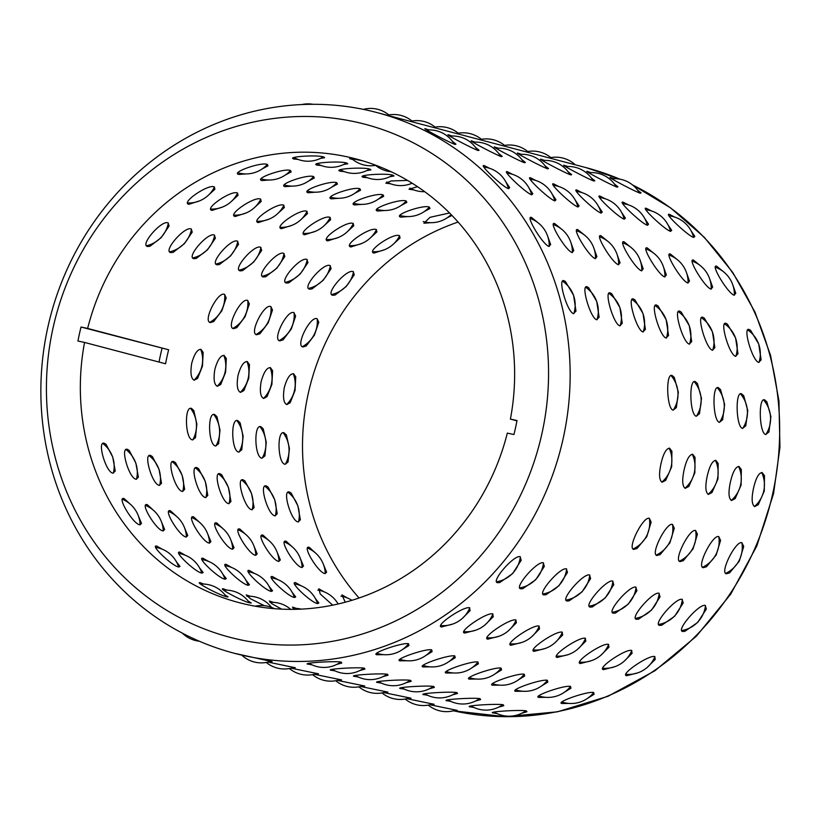 <?xml version="1.0" encoding="UTF-8"?>
<svg xmlns="http://www.w3.org/2000/svg" width="821" height="821" viewBox="0 0 821 821"><rect width="100%" height="100%" fill="white"/><g stroke="black" fill="none" stroke-linecap="round" stroke-linejoin="round"><path stroke-width="1.23" d="M515.578 427.546A236.592 223.025 -75.2 0 0 517.014 420.526L510.405 419.11A229.428 216.262 104.8 0 0 355.924 158.915A229.428 216.262 104.8 0 0 87.642 328.441L81.033 327.015A236.592 223.025 -75.2 0 0 77.954 341.023L84.563 342.439A229.428 216.262 104.8 0 0 239.044 602.635A229.428 216.262 104.8 0 0 507.327 433.108L513.936 434.525A236.592 223.025 -75.2 0 0 515.578 427.546M542.014 433.221A265.275 250.056 -75.2 0 0 354.446 121.713A265.275 250.056 -75.2 0 0 52.965 328.328A265.275 250.056 -75.2 0 0 240.532 639.826A265.275 250.056 -75.2 0 0 542.014 433.221M47.762 327.61A279.612 263.572 104.8 0 1 376.726 112.498A279.612 263.572 104.8 0 1 563.247 438.168A279.612 263.572 104.8 0 1 234.283 653.27A279.612 263.572 104.8 0 1 47.762 327.61M320.406 158.422L324.623 157.694L323.802 157.057C318.312 154.584 285.667 156.698 293.928 159.017L298.126 159.438M293.282 158.771L293.928 159.017M343.547 164.518L347.765 163.79L346.944 163.153C341.454 160.68 308.809 162.794 317.07 165.113L321.268 165.534M316.424 164.867L317.07 165.113M366.7 170.614L370.907 169.885L370.086 169.249C364.596 166.776 331.951 168.89 340.212 171.209L344.41 171.63M339.566 170.963L340.212 171.209M389.842 176.71L394.049 175.981L393.228 175.345C387.738 172.872 355.103 174.986 363.354 177.305L367.551 177.726M362.708 177.059L363.354 177.305M407.534 180.425L391.227 180.948L385.849 183.155L390.693 183.822M417.53 186.685L408.991 189.251L413.835 189.918M262.279 168.859L268.005 165.821L267.369 164.446C261.673 161.624 230.424 172.533 238.767 174.463L245.859 173.919M285.421 174.955L291.147 171.917L290.521 170.542C284.815 167.72 253.566 178.629 261.909 180.558L269.001 180.015M308.563 181.051L314.289 178.013L313.663 176.638C307.957 173.816 276.708 184.725 285.051 186.654L292.153 186.11M331.705 187.147L337.431 184.109L336.805 182.734C331.109 179.912 299.85 190.821 308.193 192.75L315.295 192.206M354.846 193.253L360.573 190.205L359.947 188.83C354.251 186.008 323.002 196.917 331.335 198.846L338.437 198.302M377.988 199.349L383.715 196.301L383.089 194.926C377.393 192.104 346.144 203.013 354.477 204.942L361.579 204.398M401.13 205.445L406.857 202.397L406.231 201.022C400.535 198.2 369.286 209.109 377.619 211.038L384.721 210.494M424.272 211.541L429.999 208.493L429.373 207.118C423.677 204.296 392.428 215.205 400.771 217.134L407.863 216.59M449.528 212.978L430.009 217.319L423.913 223.23L431.004 222.686M207.662 195.87L214.917 189.21L214.26 186.901C208.236 183.812 180.548 202.787 188.871 204.306L199.719 200.806M230.804 201.966L238.059 195.306L237.402 192.997C231.378 189.908 203.7 208.883 212.013 210.402L222.86 206.902M253.946 208.062L261.201 201.402L260.544 199.093C254.531 196.003 226.842 214.979 235.155 216.498L246.002 212.998M277.088 214.158L284.343 207.497L283.686 205.188C277.672 202.099 249.984 221.075 258.297 222.594L269.144 219.094M300.229 220.254L307.485 213.593L306.828 211.284C300.814 208.195 273.126 227.171 281.439 228.69L292.286 225.19M323.371 226.35L330.627 219.689L329.97 217.38C323.956 214.291 296.268 233.267 304.591 234.785L315.438 231.286M346.513 232.446L353.769 225.785L353.112 223.476C347.098 220.387 319.41 239.363 327.733 240.881L338.58 237.392M369.655 238.542L376.911 231.881L376.254 229.572C370.24 226.483 342.552 245.458 350.875 246.977L361.722 243.488M392.797 244.637L400.063 237.977L399.396 235.668C393.382 232.579 365.694 251.554 374.017 253.073L384.864 249.584M168.069 222.912C161.716 219.628 139.437 245.366 147.647 246.505L150.007 246.249L161.173 237.628L169.105 226.021L168.069 222.912M191.221 229.008C184.858 225.724 162.579 251.462 170.789 252.601L173.149 252.345L184.315 243.724L192.247 232.117L191.221 229.008M214.363 235.104C208 231.82 185.72 257.558 193.93 258.697L196.291 258.441L207.456 249.82L215.4 238.213L214.363 235.104M237.505 241.2C231.153 237.916 208.862 263.654 217.072 264.793L219.433 264.536L230.598 255.916L238.542 244.309L237.505 241.2M260.647 247.295C254.294 244.011 232.004 269.75 240.214 270.889L242.575 270.632L253.74 262.012L261.683 250.405L260.647 247.295M283.789 253.391C277.436 250.107 255.146 275.846 263.356 276.985L265.717 276.728L276.882 268.108L284.825 256.501L283.789 253.391M306.931 259.487C300.578 256.203 278.288 281.942 286.498 283.081L288.859 282.824L300.034 274.204L307.967 262.597L306.931 259.487M330.073 265.583C323.72 262.299 301.43 288.038 309.64 289.177L312.001 288.92L323.176 280.3L331.109 268.693L330.073 265.583M353.215 271.679C346.862 268.395 324.582 294.134 332.782 295.273L335.142 295.016L346.318 286.396L354.251 274.789L353.215 271.679M224.544 294.39C217.811 291.024 202.448 321.76 210.453 322.571L213.665 321.555L221.875 310.707L226.196 297.818L224.544 294.39M247.685 300.486C240.953 297.12 225.59 327.856 233.595 328.667L236.817 327.651L245.017 316.803L249.348 303.914L247.685 300.486M270.827 306.582C264.105 303.216 248.732 333.952 256.747 334.763L259.959 333.747L268.159 322.899L272.49 310.01L270.827 306.582M293.969 312.678C287.247 309.312 271.874 340.048 279.889 340.859L283.101 339.843L291.301 328.995L295.632 316.106L293.969 312.678M317.111 318.774C310.389 315.408 295.026 346.144 303.031 346.955L306.243 345.939L314.443 335.091L318.774 322.201L317.111 318.774M200.981 349.356C197.451 349.223 194.361 353.861 191.714 363.262C190.174 372.95 191.006 378.594 194.197 380.205L197.584 378.378L202.459 366.094L203.177 352.414L200.981 349.356M224.123 355.452C220.592 355.319 217.503 359.957 214.856 369.358C213.316 379.045 214.148 384.69 217.339 386.301L220.736 384.474L225.611 372.19L226.319 358.51L224.123 355.452M247.265 361.548C243.745 361.414 240.656 366.053 238.008 375.454C236.458 385.141 237.29 390.786 240.491 392.397L243.878 390.57L248.753 378.286L249.461 364.606L247.265 361.548M270.417 367.644C266.887 367.51 263.798 372.149 261.15 381.549C259.6 391.237 260.431 396.882 263.633 398.493L267.02 396.666L271.895 384.382L272.603 370.702L270.417 367.644M293.559 373.74C290.029 373.606 286.94 378.245 284.292 387.645C282.742 397.333 283.573 402.978 286.775 404.589L290.162 402.762L295.037 390.478L295.745 376.798L293.559 373.74M191.57 408.468C184.109 405.235 185.146 439.502 192.555 439.882L195.48 437.634L196.845 424.016L193.818 410.582L191.57 408.468M214.712 414.564C207.251 411.331 208.288 445.598 215.697 445.977L218.622 443.73L219.987 430.112L216.96 416.678L214.712 414.564M237.854 420.66C230.393 417.427 231.43 451.694 238.839 452.073L241.764 449.826L243.129 436.208L240.101 422.774L237.854 420.66M260.996 426.756C253.535 423.523 254.572 457.79 261.981 458.169L264.906 455.922L266.271 442.303L263.243 428.87L260.996 426.756M284.138 432.852C276.677 429.619 277.714 463.886 285.123 464.265L288.058 462.018L289.423 448.399L286.385 434.966L284.138 432.852M104.37 443.299C96.57 440.292 106.012 472.845 113.052 473.142L115.238 471.059L112.734 457.061L106.053 444.346L104.37 443.299M127.512 449.395C119.712 446.388 129.154 478.941 136.204 479.238L138.38 477.155L135.876 463.157L129.195 450.442L127.512 449.395M150.654 455.491C142.854 452.484 152.296 485.037 159.346 485.334L161.521 483.251L159.017 469.253L152.337 456.538L150.654 455.491M173.806 461.587C166.006 458.58 175.437 491.132 182.488 491.43L184.663 489.347L182.159 475.349L175.478 462.634L173.806 461.587M196.948 467.683C189.148 464.676 198.579 497.228 205.63 497.526L207.805 495.443L205.301 481.445L198.62 468.729L196.948 467.683M220.09 473.779C212.29 470.772 221.721 503.324 228.772 503.622L230.947 501.539L228.443 487.541L221.762 474.825L220.09 473.779M243.232 479.875C235.432 476.868 244.874 509.42 251.914 509.718L254.089 507.635L251.585 493.637L244.904 480.921L243.232 479.875M266.373 485.97C258.574 482.964 268.015 515.516 275.056 515.814L277.241 513.73L274.727 499.732L268.057 487.017L266.373 485.97M289.515 492.066C281.716 489.059 291.157 521.612 298.197 521.91L300.383 519.826L297.869 505.828L291.198 493.113L289.515 492.066M131.339 505.151L124.166 498.593C116.089 495.905 133.32 524.506 139.96 524.814L141.479 523.388L138.236 515.537M154.481 511.247L147.308 504.689C139.231 502 156.462 530.602 163.102 530.91L164.621 529.483L161.378 521.633M177.623 517.343L170.45 510.785C162.373 508.096 179.604 536.698 186.244 537.006L187.763 535.579L184.52 527.729M200.765 523.439L193.602 516.881C185.525 514.192 202.746 542.794 209.386 543.102L210.905 541.675L207.662 533.824M223.917 529.535L216.744 522.977C208.667 520.288 225.888 548.89 232.538 549.198L234.047 547.771L230.804 539.92M247.059 535.631L239.886 529.073C231.809 526.384 249.03 554.986 255.68 555.294L257.189 553.867L253.946 546.016M270.201 541.727L263.028 535.169C254.951 532.48 272.172 561.082 278.822 561.39L280.33 559.963L277.088 552.112M293.343 547.823L286.17 541.265C278.093 538.576 295.314 567.178 301.964 567.485L303.472 566.059L300.229 558.208M316.485 553.918L309.312 547.361C301.235 544.672 318.456 573.274 325.106 573.592L326.614 572.155L323.371 564.304M162.26 549.218L156.801 546.129M157.037 546.181C148.775 543.851 172.584 566.572 178.865 567.013L179.994 566.398L176.494 561.923M185.402 555.314L179.943 552.225M180.179 552.276C171.917 549.947 195.726 572.668 202.007 573.109L203.136 572.494L199.636 568.019M208.544 561.41L203.085 558.321M203.321 558.372C195.059 556.043 218.868 578.764 225.149 579.205L226.278 578.589L222.778 574.115M231.686 567.506L226.227 564.417M226.463 564.468C218.201 562.139 242.01 584.86 248.291 585.301L249.42 584.685L245.931 580.211M254.828 573.602L249.379 570.513M249.615 570.564C241.353 568.235 265.152 590.956 271.433 591.397L272.562 590.781L269.072 586.307M277.97 579.698L272.521 576.609M272.757 576.66C264.495 574.331 288.294 597.052 294.575 597.493L295.704 596.877L292.214 592.403M301.112 585.794L295.663 582.705M295.899 582.756C287.637 580.426 311.436 603.148 317.717 603.589L318.846 602.973L315.356 598.499M324.254 591.89L318.805 588.801L320.252 594.004L332.71 605.169M347.406 597.986L341.947 594.897L345.241 602.214M203.977 584.07L199.914 582.715M200.745 582.828C192.391 580.899 221.147 596.19 227.109 596.846L228.105 596.888L224.995 594.938M227.119 590.166L223.055 588.811M223.887 588.924C215.533 586.994 244.289 602.286 250.251 602.942L251.257 602.983L248.137 601.034M250.261 596.262L246.197 594.907L250.405 598.714L264.28 605.672M273.403 602.357L269.339 601.003L271.659 603.579L281.593 609.141M296.545 608.453L292.481 607.099L294.329 609.346M234.283 653.27L272.151 661.623L269.606 661.664M268.005 662.095L295.293 667.719L292.748 667.76M291.147 668.191L318.445 673.815L315.89 673.856M314.289 674.287L341.587 679.911L339.032 679.952M337.431 680.383L364.729 686.007L362.174 686.048M360.573 686.479L387.871 692.103L385.316 692.144M383.715 692.575L411.013 698.199L408.468 698.24M406.867 698.671L434.155 704.295L431.61 704.336M430.009 704.767L457.297 710.391L454.752 710.432M312.021 664.846L307.485 663.984M308.203 664.251C300.671 663.04 334.855 660.813 341.197 662.095L341.793 663.009L336.754 664.415M335.163 670.942L330.627 670.08M331.345 670.347C323.823 669.136 357.997 666.909 364.339 668.191L364.935 669.105L359.896 670.511M358.305 677.038L353.769 676.176M354.487 676.442C346.965 675.231 381.139 673.004 387.481 674.287L388.076 675.201L383.038 676.607M381.447 683.134L376.921 682.272M377.639 682.538C370.107 681.327 404.281 679.1 410.623 680.383L411.218 681.297L406.19 682.703M404.589 689.23L400.063 688.367M400.781 688.634C393.249 687.423 427.423 685.196 433.765 686.479L434.36 687.393L429.332 688.798M427.731 695.325L423.205 694.463M423.923 694.73C416.391 693.519 450.575 691.292 456.907 692.575L457.502 693.488L452.474 694.894M450.873 701.421L446.347 700.559M447.065 700.826C439.533 699.615 473.717 697.388 480.059 698.671L480.644 699.584L475.616 700.99M474.015 707.517L469.489 706.655M470.207 706.922C462.675 705.711 496.859 703.484 503.201 704.767L503.796 705.68L498.758 707.086M497.157 713.613L492.631 712.751M493.349 713.018C485.816 711.807 520.001 709.58 526.343 710.863L526.938 711.776L521.899 713.182M383.787 654.655L376.777 654.737M376.942 654.778C369.573 653.701 402.3 642.248 408.519 643.726L408.94 645.542L402.475 649.524M406.929 660.751L399.919 660.833M400.084 660.874C392.715 659.797 425.442 648.344 431.661 649.822L432.092 651.638L425.617 655.62M430.071 666.847L423.061 666.929M423.226 666.97C415.857 665.893 448.584 654.44 454.803 655.917L455.234 657.734L448.759 661.716M453.213 672.943L446.203 673.025M446.367 673.066C439.009 671.989 471.726 660.536 477.955 662.013L478.376 663.83L471.901 667.812M476.365 679.039L469.345 679.121M469.509 679.162C462.151 678.084 494.868 666.631 501.097 668.109L501.518 669.926L495.042 673.908M499.507 685.135L492.487 685.217M492.651 685.258C485.293 684.18 518.01 672.727 524.239 674.205L524.66 676.022L518.184 680.004M522.649 691.231L515.629 691.313M515.793 691.354C508.435 690.276 541.162 678.823 547.381 680.301L547.802 682.118L541.326 686.099M545.791 697.327L538.771 697.409M538.935 697.45C531.577 696.372 564.304 684.919 570.523 686.397L570.944 688.214L564.468 692.195M568.932 703.423L561.913 703.505M562.077 703.546C554.719 702.468 587.446 691.015 593.665 692.493L594.086 694.309L587.61 698.291M452.638 624.083L441.513 626.967C434.35 625.961 463.393 606.072 469.54 607.766L470.105 610.608L462.192 618.521M475.78 630.179L464.655 633.063C457.492 632.057 486.535 612.168 492.682 613.862L493.247 616.704L485.334 624.617M498.922 636.275L487.797 639.159C480.634 638.153 509.677 618.264 515.824 619.958L516.388 622.8L508.486 630.713M522.064 642.371L510.939 645.255C503.776 644.249 532.819 624.36 538.966 626.054L539.541 628.896L531.628 636.809M545.206 648.467L534.091 651.351C526.918 650.345 555.961 630.456 562.118 632.149L562.683 634.992L554.77 642.905M568.348 654.563L557.233 657.447C550.06 656.441 579.103 636.552 585.26 638.245L585.825 641.088L577.912 649M591.489 660.659L580.375 663.542C573.212 662.537 602.245 642.648 608.402 644.341L608.966 647.184L601.054 655.096M614.631 666.755L603.517 669.638C596.354 668.633 625.386 648.744 631.544 650.437L632.108 653.28L624.196 661.192M637.784 672.851L626.659 675.734C619.496 674.729 648.528 654.84 654.686 656.533L655.25 659.376L647.338 667.288M497.536 582.715C490.578 581.72 513.956 554.75 520.093 556.669L521.191 560.291L512.612 573.602L499.712 582.571L497.536 582.715M520.678 588.811C513.73 587.815 537.098 560.846 543.245 562.765L544.333 566.387L535.754 579.698L522.854 588.667L520.678 588.811M543.82 594.907C536.872 593.911 560.24 566.942 566.387 568.861L567.475 572.483L558.896 585.794L545.996 594.763L543.82 594.907M566.972 601.003C560.014 600.007 583.382 573.037 589.529 574.957L590.617 578.579L582.038 591.89L569.138 600.859L566.972 601.003M590.114 607.099C583.156 606.103 606.534 579.133 612.671 581.052L613.769 584.675L605.18 597.986L592.28 606.955L590.114 607.099M613.256 613.195C606.298 612.199 629.676 585.229 635.813 587.148L636.911 590.771L628.332 604.082L615.432 613.051L613.256 613.195M636.398 619.291C629.44 618.295 652.818 591.325 658.955 593.244L660.053 596.867L651.474 610.177L638.574 619.147L636.398 619.291M659.54 625.386C652.582 624.391 675.96 597.421 682.097 599.34L683.195 602.963L674.616 616.273L661.716 625.243L659.54 625.386M682.682 631.482C675.724 630.487 699.102 603.517 705.239 605.436L706.337 609.059L697.758 622.369L684.858 631.339L682.682 631.482M633.761 549.413C627.018 548.377 643.13 516.163 649.319 518.308L651.145 522.074L646.732 536.749L637.004 548.5L633.761 549.413M656.903 555.509C650.16 554.473 666.272 522.259 672.461 524.403L674.287 528.17L669.874 542.845L660.156 554.596L656.903 555.509M680.045 561.605C673.302 560.569 689.424 528.355 695.603 530.499L697.429 534.266L693.016 548.941L683.298 560.692L680.045 561.605M703.197 567.701C696.444 566.664 712.566 534.45 718.744 536.595L720.571 540.362L716.158 555.037L706.44 566.788L703.197 567.701M726.339 573.797C719.586 572.76 735.708 540.546 741.886 542.691L743.713 546.458L739.3 561.133L729.582 572.884L726.339 573.797M662.075 482.235C659.181 480.213 658.811 474.097 660.946 463.896C663.276 453.767 666.149 448.523 669.556 448.174L671.906 451.314L671.691 466.728L665.698 480.347L662.075 482.235M685.217 488.331C682.323 486.309 681.953 480.193 684.088 469.992C686.418 459.863 689.291 454.618 692.698 454.27L695.048 457.41L694.833 472.824L688.84 486.443L685.217 488.331M708.359 494.427C705.475 492.415 705.095 486.299 707.23 476.088C709.56 465.959 712.433 460.714 715.84 460.365L718.19 463.506L717.975 478.92L711.981 492.538L708.359 494.427M731.501 500.523C728.617 498.501 728.237 492.384 730.372 482.184C732.712 472.054 735.575 466.81 738.982 466.461L741.342 469.602L741.117 485.016L735.134 498.634L731.501 500.523M754.643 506.619C751.759 504.597 751.379 498.48 753.514 488.279C755.854 478.15 758.717 472.906 762.134 472.557L764.484 475.698L764.259 491.112L758.276 504.73L754.643 506.619M673.097 410.131C666.703 408.858 665.585 372.939 672.009 375.443L674.277 377.434L678.351 392.284L676.36 407.596L673.097 410.131M696.239 416.226C689.845 414.954 688.737 379.035 695.161 381.539L697.419 383.53L701.493 398.38L699.502 413.692L696.239 416.226M719.391 422.322C712.987 421.05 711.879 385.131 718.303 387.635L720.561 389.626L724.635 404.476L722.644 419.788L719.391 422.322M742.533 428.418C736.129 427.146 735.021 391.227 741.445 393.731L743.703 395.722L747.777 410.572L745.786 425.883L742.533 428.418M765.675 434.514C759.281 433.242 758.163 397.323 764.587 399.827L766.845 401.818L770.919 416.668L768.928 431.979L765.675 434.514M573.53 313.632C567.26 312.175 557.336 278.062 563.945 280.69L565.453 281.552L573.571 295.252L575.983 311.097L573.53 313.632M596.672 319.728C590.402 318.271 580.478 284.158 587.087 286.786L588.595 287.648L596.713 301.348L599.125 317.193L596.672 319.728M619.814 325.824C613.544 324.367 603.63 290.254 610.229 292.881L611.737 293.744L619.865 307.444L622.267 323.289L619.814 325.824M642.966 331.92C636.686 330.463 626.772 296.35 633.371 298.977L634.89 299.839L643.007 313.54L645.409 329.385L642.966 331.92M666.108 338.016C659.827 336.559 649.914 302.446 656.513 305.073L658.032 305.935L666.149 319.636L668.551 335.481L666.108 338.016M689.25 344.112C682.98 342.655 673.056 308.542 679.655 311.169L681.173 312.031L689.291 325.732L691.693 341.577L689.25 344.112M712.392 350.208C706.122 348.751 696.198 314.638 702.797 317.265L704.315 318.127L712.433 331.828L714.845 347.673L712.392 350.208M735.534 356.304C729.264 354.846 719.34 320.734 725.949 323.361L727.457 324.223L735.575 337.924L737.987 353.769L735.534 356.304M758.676 362.4C752.405 360.942 742.482 326.83 749.091 329.457L750.599 330.319L758.717 344.02L761.129 359.865L758.676 362.4M547.35 235.299L550.634 244.484L548.982 246.433C542.784 244.771 524.742 214.784 531.546 217.473L539.048 223.569M570.492 241.395L573.776 250.579L572.124 252.529C565.926 250.867 547.884 220.88 554.688 223.569L562.19 229.664M593.634 247.49L596.918 256.675L595.276 258.625C589.078 256.963 571.026 226.976 577.83 229.664L585.332 235.76M616.776 253.586L620.06 262.771L618.418 264.721C612.22 263.059 594.168 233.072 600.982 235.76L608.474 241.856M639.918 259.682L643.202 268.867L641.56 270.817C635.362 269.155 617.31 239.168 624.124 241.856L631.626 247.952M663.07 265.778L666.344 274.963L664.702 276.913C658.504 275.251 640.452 245.263 647.266 247.952L654.768 254.048M686.212 271.874L689.486 281.059L687.844 283.009C681.646 281.346 663.594 251.359 670.408 254.048L677.91 260.144M709.354 277.97L712.638 287.155L710.986 289.105C704.787 287.442 686.736 257.455 693.55 260.144L701.052 266.24M732.496 284.066L735.78 293.251L734.128 295.201C727.929 293.538 709.878 263.551 716.692 266.24L724.194 272.336M505.941 182.057L509.687 187.65L508.558 188.717C502.38 186.829 477.442 163.02 484.462 165.719L489.562 168.305M529.083 188.153L532.829 193.746L531.7 194.813C525.532 192.925 500.584 169.116 507.604 171.815L512.704 174.401M552.225 194.249L555.971 199.842L554.842 200.909C548.674 199.021 523.726 175.212 530.746 177.911L535.846 180.497M575.367 200.345L579.113 205.938L577.994 207.005C571.816 205.117 546.868 181.308 553.898 184.007L558.988 186.593M598.509 206.44L602.265 212.034L601.136 213.101C594.958 211.213 570.01 187.404 577.04 190.103L582.14 192.689M621.651 212.536L625.407 218.129L624.278 219.197C618.1 217.308 593.152 193.499 600.182 196.198L605.282 198.785M644.793 218.632L648.549 224.225L647.42 225.293C641.242 223.404 616.294 199.595 623.324 202.294L628.424 204.881M667.935 224.728L671.691 230.321L670.562 231.389C664.384 229.5 639.436 205.691 646.466 208.39L651.566 210.976M691.087 230.824L694.833 236.417L693.704 237.485C687.526 235.596 662.578 211.787 669.608 214.486L674.708 217.072M452.392 141.294L455.942 144.168L455.019 144.424C448.8 142.32 418.659 126.301 425.904 128.948L428.849 129.913M425.052 128.805L425.904 128.948M475.533 147.39L479.084 150.264L478.161 150.52C471.952 148.416 441.801 132.397 449.046 135.044L451.991 136.009M448.194 134.901L449.046 135.044M498.675 153.486L502.226 156.359L501.303 156.616C495.094 154.512 464.953 138.492 472.188 141.14L475.133 142.105M471.336 140.996L472.188 141.14M521.817 159.582L525.368 162.455L524.445 162.712C518.236 160.608 488.095 144.588 495.33 147.236L498.275 148.201M494.478 147.092L495.33 147.236M544.959 165.678L548.51 168.551L547.586 168.808C541.378 166.704 511.237 150.684 518.472 153.332L521.417 154.297M517.62 153.188L518.472 153.332M568.101 171.774L571.662 174.647L570.728 174.904C564.52 172.8 534.379 156.78 541.614 159.428L544.559 160.393M540.762 159.284L541.614 159.428M591.243 177.87L594.804 180.743L593.87 181C587.662 178.896 557.521 162.876 564.756 165.524L567.711 166.489M563.914 165.38L564.756 165.524M614.385 183.966L617.946 186.839L617.012 187.096C610.803 184.992 580.663 168.972 587.898 171.62L590.853 172.584M587.056 171.476L587.898 171.62M637.527 190.061L641.088 192.935L640.154 193.192C633.945 191.088 603.804 175.068 611.04 177.716L613.995 178.68M610.198 177.572L611.04 177.716M390.098 116.028L376.726 112.498M362.513 160.772L352.968 158.894L349.654 158.679L352.753 159.5M413.24 122.124L391.063 116.274M436.392 128.22L414.205 122.37M459.534 134.316L437.347 128.466M482.676 140.412L460.489 134.562M505.818 146.507L483.631 140.658M528.96 152.603L506.773 146.754M552.102 158.699L529.925 152.85M575.244 164.795L553.067 158.946M87.642 328.441L168.644 349.777A229.428 216.262 104.8 0 0 167.002 356.755A229.428 216.262 104.8 0 0 165.565 363.775L84.563 342.439M359.064 598.006A229.428 216.262 104.8 0 1 308.173 393.936A229.428 216.262 104.8 0 1 458.087 222.06M516.953 420.834L510.405 419.11M375.084 165.431L375.895 165.596M447.414 217.637L451.981 215.471M168.644 349.777L81.033 327.015M162.035 348.35A236.592 223.025 -75.2 0 0 159.017 362.051M632.468 184.889L670.583 207.877L704.305 237.32L732.701 272.387L754.981 312.083L770.539 355.288L778.934 400.792L779.95 447.332L773.556 493.595L756.829 545.934L730.752 594.106L696.321 636.265L654.871 670.778L607.981 696.29L557.469 711.807L505.274 716.712L453.438 710.801A279.612 263.572 -75.2 0 0 772.777 493.349A279.612 263.572 -75.2 0 0 632.581 184.971M619.824 179.152A279.612 263.572 -75.2 0 0 586.256 167.689L619.896 179.163M576.209 165.042L586.256 167.689M681.646 630.569A28.673 28.673 0 0 0 705.496 605.518M658.504 624.473A28.673 28.673 0 0 0 682.354 599.422M635.362 618.377A28.673 28.673 0 0 0 659.212 593.326M612.22 612.281A28.673 28.673 0 0 0 636.07 587.231M589.078 606.185A28.673 28.673 0 0 0 612.918 581.135M565.936 600.089A28.673 28.673 0 0 0 589.776 575.039M542.794 593.994A28.673 28.673 0 0 0 566.634 568.943M519.652 587.898A28.673 28.673 0 0 0 543.492 562.847M496.51 581.802A28.673 28.673 0 0 0 520.35 556.751M639.467 192.976A28.673 28.673 0 0 0 611.768 178.824M693.622 237.464A28.673 28.673 0 0 0 668.941 215.82M734.343 295.242A28.673 28.673 0 0 0 715.286 267.225M758.963 362.451A28.673 28.673 0 0 0 747.633 329.909M765.808 434.545A28.673 28.673 0 0 0 763.561 399.889M754.396 506.536A28.673 28.673 0 0 0 761.693 472.506M725.61 573.397A28.673 28.673 0 0 0 741.917 542.691M575.305 164.847A28.673 28.673 0 0 0 550.86 157.611M625.756 674.308A28.673 28.673 0 0 0 654.942 656.615M561.831 701.965A28.673 28.673 0 0 0 593.706 692.503M494.15 712.012A28.673 28.673 0 0 0 525.892 710.76M428.285 705.126A28.673 28.673 0 0 0 455.901 710.062M351.901 600.315A28.673 28.673 0 0 0 340.961 596.179M325.27 573.622A28.673 28.673 0 0 0 307.67 548.13M298.485 521.961A28.673 28.673 0 0 0 288.068 492.343M285.318 464.306A28.673 28.673 0 0 0 283.245 432.841M286.632 404.548A28.673 28.673 0 0 0 293.251 373.688M302.405 346.657A28.673 28.673 0 0 0 317.224 318.805M331.735 294.503A28.673 28.673 0 0 0 353.492 271.772M372.878 251.739A28.673 28.673 0 0 0 399.622 235.74M423.205 221.557A28.673 28.673 0 0 0 451.129 214.599M616.325 186.88A28.673 28.673 0 0 0 588.626 172.728M670.48 231.368A28.673 28.673 0 0 0 645.799 209.724M711.202 289.146A28.673 28.673 0 0 0 692.144 261.129M735.821 356.355A28.673 28.673 0 0 0 724.491 323.813M742.666 428.449A28.673 28.673 0 0 0 740.419 393.793M731.254 500.441A28.673 28.673 0 0 0 738.551 466.41M702.468 567.301A28.673 28.673 0 0 0 718.775 536.595M552.153 158.751A28.673 28.673 0 0 0 527.718 151.516M602.614 668.212A28.673 28.673 0 0 0 631.801 650.519M538.689 695.869A28.673 28.673 0 0 0 570.564 686.407M471.008 705.916A28.673 28.673 0 0 0 502.75 704.664M405.143 699.03A28.673 28.673 0 0 0 432.759 703.966M338.149 603.979A28.673 28.673 0 0 0 317.819 590.083M302.128 567.527A28.673 28.673 0 0 0 284.528 542.034M275.343 515.865A28.673 28.673 0 0 0 264.926 486.248M262.176 458.21A28.673 28.673 0 0 0 260.103 426.746M263.49 398.452A28.673 28.673 0 0 0 270.109 367.592M279.263 340.561A28.673 28.673 0 0 0 294.082 312.709M308.593 288.407A28.673 28.673 0 0 0 330.35 265.676M349.736 245.643A28.673 28.673 0 0 0 376.48 229.644M400.063 215.461A28.673 28.673 0 0 0 429.332 207.108M593.183 180.784A28.673 28.673 0 0 0 565.484 166.632M647.338 225.272A28.673 28.673 0 0 0 622.657 203.629M688.06 283.05A28.673 28.673 0 0 0 669.002 255.033M712.679 350.259A28.673 28.673 0 0 0 701.35 317.717M719.514 422.353A28.673 28.673 0 0 0 717.277 387.697M708.113 494.345A28.673 28.673 0 0 0 715.409 460.314M679.326 561.205A28.673 28.673 0 0 0 695.633 530.499M529.011 152.655A28.673 28.673 0 0 0 504.576 145.42M579.462 662.116A28.673 28.673 0 0 0 608.648 644.423M515.547 689.773A28.673 28.673 0 0 0 547.422 680.311M447.866 699.82A28.673 28.673 0 0 0 479.608 698.568M382.001 692.934A28.673 28.673 0 0 0 409.617 697.871M317.522 603.538A28.673 28.673 0 0 0 294.677 583.988M278.986 561.431A28.673 28.673 0 0 0 261.386 535.939M252.201 509.769A28.673 28.673 0 0 0 241.785 480.152M239.034 452.114A28.673 28.673 0 0 0 236.961 420.65M240.348 392.356A28.673 28.673 0 0 0 246.967 361.497M256.121 334.465A28.673 28.673 0 0 0 270.94 306.613M285.451 282.311A28.673 28.673 0 0 0 307.208 259.58M326.594 239.547A28.673 28.673 0 0 0 353.338 223.548M376.921 209.365A28.673 28.673 0 0 0 406.179 201.012M570.041 174.688A28.673 28.673 0 0 0 542.342 160.536M624.196 219.176A28.673 28.673 0 0 0 599.504 197.533M664.918 276.954A28.673 28.673 0 0 0 645.86 248.937M689.537 344.163A28.673 28.673 0 0 0 678.197 311.621M696.372 416.257A28.673 28.673 0 0 0 694.135 381.601M684.96 488.249A28.673 28.673 0 0 0 692.267 454.218M656.184 555.109A28.673 28.673 0 0 0 672.491 524.403M505.869 146.559A28.673 28.673 0 0 0 481.434 139.324M556.32 656.02A28.673 28.673 0 0 0 585.506 638.328M492.405 683.677A28.673 28.673 0 0 0 524.28 674.215M424.714 693.724A28.673 28.673 0 0 0 456.466 692.472M358.859 686.838A28.673 28.673 0 0 0 386.475 691.775M294.38 597.442A28.673 28.673 0 0 0 271.535 577.892M255.834 555.335A28.673 28.673 0 0 0 238.234 529.843M229.059 503.673A28.673 28.673 0 0 0 218.643 474.056M215.892 446.019A28.673 28.673 0 0 0 213.819 414.554M217.206 386.26A28.673 28.673 0 0 0 223.825 355.401M232.979 328.369A28.673 28.673 0 0 0 247.788 300.517M262.31 276.215A28.673 28.673 0 0 0 284.056 253.484M303.452 233.451A28.673 28.673 0 0 0 330.196 217.452M353.779 203.269A28.673 28.673 0 0 0 383.038 194.916M409.823 188.071A28.673 28.673 0 0 0 424.683 191.683M546.899 168.592A28.673 28.673 0 0 0 519.2 154.44M601.054 213.08A28.673 28.673 0 0 0 576.363 191.437M641.776 270.858A28.673 28.673 0 0 0 622.718 242.842M666.395 338.067A28.673 28.673 0 0 0 655.055 305.525M673.23 410.161A28.673 28.673 0 0 0 670.993 375.505M661.818 482.153A28.673 28.673 0 0 0 669.125 448.122M633.042 549.013A28.673 28.673 0 0 0 649.339 518.308M482.727 140.463A28.673 28.673 0 0 0 458.282 133.228M533.178 649.924A28.673 28.673 0 0 0 562.364 632.232M469.263 677.582A28.673 28.673 0 0 0 501.138 668.12M401.572 687.629A28.673 28.673 0 0 0 433.314 686.377M335.717 680.742A28.673 28.673 0 0 0 363.334 685.679M301.348 609.12A28.673 28.673 0 0 0 293.21 608.474M271.238 591.346A28.673 28.673 0 0 0 248.394 571.796M232.692 549.239A28.673 28.673 0 0 0 215.092 523.747M205.917 497.577A28.673 28.673 0 0 0 195.49 467.96M192.75 439.923A28.673 28.673 0 0 0 190.677 408.458M194.064 380.164A28.673 28.673 0 0 0 200.683 349.305M209.837 322.273A28.673 28.673 0 0 0 224.646 294.421M239.168 270.119A28.673 28.673 0 0 0 260.914 247.388M280.31 227.355A28.673 28.673 0 0 0 307.054 211.356M330.637 197.173A28.673 28.673 0 0 0 359.896 188.82M386.681 181.975A28.673 28.673 0 0 0 412.121 183.206M523.747 162.496A28.673 28.673 0 0 0 496.058 148.344M577.912 206.984A28.673 28.673 0 0 0 553.221 185.341M618.624 264.762A28.673 28.673 0 0 0 599.566 236.746M643.243 331.971A28.673 28.673 0 0 0 631.913 299.429M459.586 134.367A28.673 28.673 0 0 0 435.14 127.132M510.036 643.828A28.673 28.673 0 0 0 539.223 626.136M446.121 671.486A28.673 28.673 0 0 0 477.996 662.024M378.43 681.533A28.673 28.673 0 0 0 410.172 680.281M312.575 674.646A28.673 28.673 0 0 0 340.192 679.583M290.747 609.367A28.673 28.673 0 0 0 270.068 602.378M248.096 585.25A28.673 28.673 0 0 0 225.252 565.7M209.55 543.143A28.673 28.673 0 0 0 191.95 517.651M182.775 491.481A28.673 28.673 0 0 0 172.348 461.864M216.026 264.023A28.673 28.673 0 0 0 237.772 241.292M257.168 221.26A28.673 28.673 0 0 0 283.912 205.26M307.495 191.077A28.673 28.673 0 0 0 336.754 182.724M363.529 175.879A28.673 28.673 0 0 0 392.602 175.201M500.605 156.401A28.673 28.673 0 0 0 472.917 142.249M554.77 200.888A28.673 28.673 0 0 0 530.079 179.245M595.482 258.666A28.673 28.673 0 0 0 576.424 230.65M620.101 325.875A28.673 28.673 0 0 0 608.772 293.333M436.444 128.271A28.673 28.673 0 0 0 411.998 121.036M486.894 637.732A28.673 28.673 0 0 0 516.081 620.04M422.979 665.39A28.673 28.673 0 0 0 454.855 655.928M355.288 675.437A28.673 28.673 0 0 0 387.03 674.185M289.423 668.551A28.673 28.673 0 0 0 317.05 673.487M271.474 607.376A28.673 28.673 0 0 0 246.926 596.282M224.954 579.154A28.673 28.673 0 0 0 202.11 559.604M186.408 537.047A28.673 28.673 0 0 0 168.808 511.555M159.633 485.385A28.673 28.673 0 0 0 149.206 455.768M192.884 257.927A28.673 28.673 0 0 0 214.63 235.196M234.026 215.164A28.673 28.673 0 0 0 260.77 199.164M284.343 184.982A28.673 28.673 0 0 0 313.612 176.628M340.387 169.783A28.673 28.673 0 0 0 369.46 169.105M477.463 150.305A28.673 28.673 0 0 0 449.764 136.153M531.618 194.793A28.673 28.673 0 0 0 506.937 173.149M572.34 252.57A28.673 28.673 0 0 0 553.282 224.554M596.959 319.78A28.673 28.673 0 0 0 585.63 287.237M413.302 122.175A28.673 28.673 0 0 0 388.856 114.94M375.577 165.349A28.673 28.673 0 0 0 391.124 171.743M463.752 631.636A28.673 28.673 0 0 0 492.939 613.944M399.837 659.294A28.673 28.673 0 0 0 431.713 649.832M332.146 669.341A28.673 28.673 0 0 0 363.888 668.089M266.281 662.455A28.673 28.673 0 0 0 293.897 667.391M249.348 602.676A28.673 28.673 0 0 0 223.784 590.186M201.812 573.048A28.673 28.673 0 0 0 178.968 553.508M163.266 530.951A28.673 28.673 0 0 0 145.666 505.459M136.491 479.29A28.673 28.673 0 0 0 126.065 449.672M169.731 251.831A28.673 28.673 0 0 0 191.488 229.1M210.884 209.068A28.673 28.673 0 0 0 237.618 193.068M261.201 178.886A28.673 28.673 0 0 0 290.47 170.532M317.245 163.687A28.673 28.673 0 0 0 346.318 163.01M454.321 144.209A28.673 28.673 0 0 0 426.622 130.057M508.476 188.697A28.673 28.673 0 0 0 483.795 167.053M549.198 246.474A28.673 28.673 0 0 0 530.14 218.458M573.817 313.684A28.673 28.673 0 0 0 562.488 281.141M390.16 116.079A28.673 28.673 0 0 0 363.344 109.367M351.84 158.74A28.673 28.673 0 0 0 375.895 165.288M440.61 625.54A28.673 28.673 0 0 0 469.797 607.848M376.695 653.198A28.673 28.673 0 0 0 408.571 643.736M309.004 663.245A28.673 28.673 0 0 0 340.746 661.993M274.44 608.689A28.673 28.673 0 0 0 255.208 606.196M241.897 655.271A28.673 28.673 0 0 0 270.756 661.295M226.206 596.58A28.673 28.673 0 0 0 200.642 584.09M182.395 633.176A28.673 28.673 0 0 0 199.298 641.211M178.67 566.952A28.673 28.673 0 0 0 155.826 547.412M140.124 524.855A28.673 28.673 0 0 0 122.524 499.363M113.349 473.194A28.673 28.673 0 0 0 102.923 443.576M146.59 245.736A28.673 28.673 0 0 0 168.346 223.004M187.742 202.972A28.673 28.673 0 0 0 214.476 186.972M238.059 172.79A28.673 28.673 0 0 0 267.328 164.436M312.965 104.288A28.673 28.673 0 0 0 301.861 104.544M294.103 157.591A28.673 28.673 0 0 0 323.176 156.914"/></g></svg>
